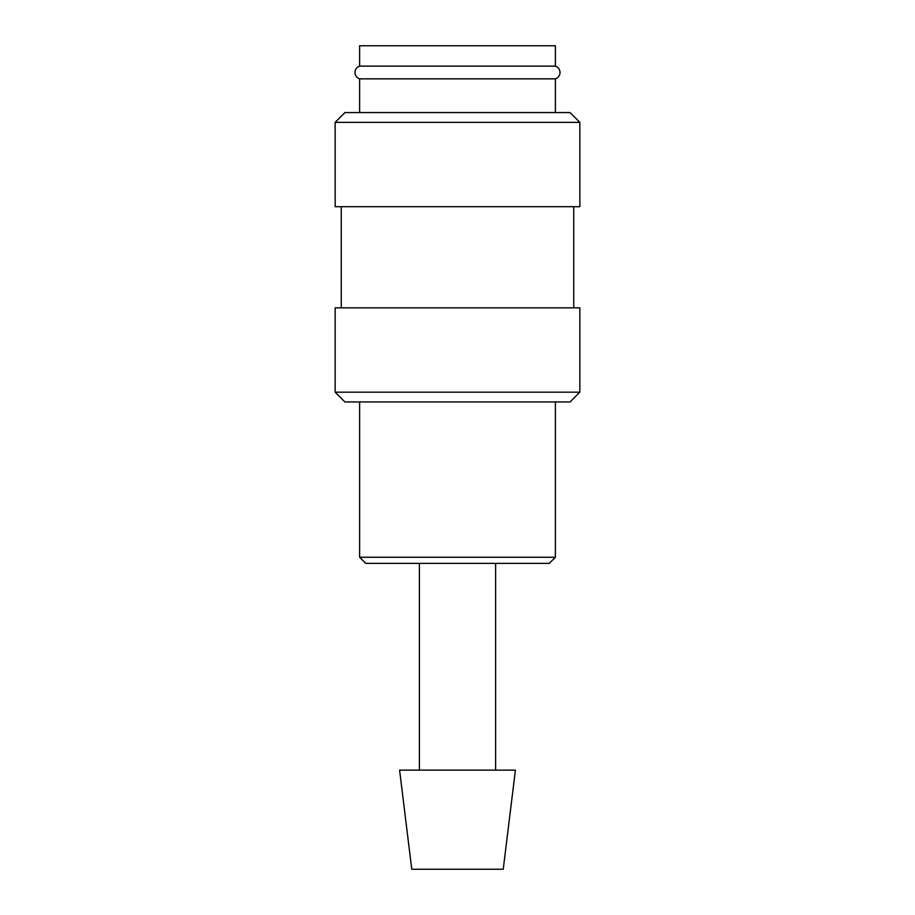 <?xml version="1.0" encoding="UTF-8"?>
<svg xmlns="http://www.w3.org/2000/svg" width="915" height="915" viewBox="0 0 915 915"><rect width="100%" height="100%" fill="white"/><g stroke="black" fill="none" stroke-linecap="round" stroke-linejoin="round"><path stroke-width="1.37" d="M359.618 78.85C356.678 77.741 355.123 75.625 354.94 72.479C355.123 69.334 356.678 67.218 359.618 66.109L555.382 66.109C558.322 67.218 559.877 69.334 560.06 72.479C559.877 75.625 558.322 77.741 555.382 78.85L359.618 78.85L359.618 112.568M457.5 392.18L335.153 392.18L344.944 401.971L570.056 401.971L579.847 392.18L457.5 392.18M579.847 392.18L579.847 307.863L335.153 307.863L335.153 392.18M457.5 122.358L335.153 122.358L335.153 206.687L579.847 206.687L579.847 122.358L457.5 122.358M579.847 122.358L570.056 112.568L344.944 112.568L335.153 122.358M457.5 770.144L399.592 770.144L411.761 869.25L503.239 869.25L515.408 770.144L457.5 770.144M457.5 557.258L359.618 557.258L365.737 563.377L549.263 563.377L555.382 557.258L457.5 557.258M359.618 66.109L359.618 45.75L555.382 45.75L555.382 66.109M341.272 206.687L341.272 307.863M419.379 563.377L419.379 770.144M359.618 401.971L359.618 557.258M555.382 401.971L555.382 557.258M495.621 563.377L495.621 770.144M555.382 78.85L555.382 112.568M573.728 206.687L573.728 307.863"/></g></svg>

